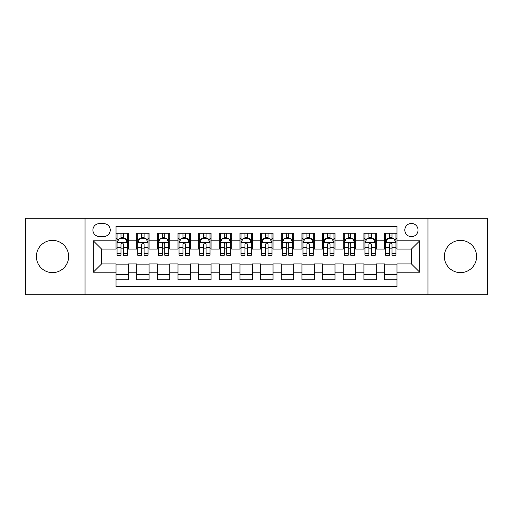 <?xml version="1.0" encoding="UTF-8"?>
<svg xmlns="http://www.w3.org/2000/svg" width="513" height="513" viewBox="0 0 513 513"><rect width="100%" height="100%" fill="white"/><g stroke="black" fill="none" stroke-linecap="round" stroke-linejoin="round"><path stroke-width="0.77" d="M460.494 240.385A16.115 16.115 0 0 0 444.38 256.5A16.115 16.115 0 0 0 460.494 272.615A16.115 16.115 0 0 0 476.609 256.5A16.115 16.115 0 0 0 460.494 240.385M52.506 240.385A16.115 16.115 0 0 0 36.391 256.5A16.115 16.115 0 0 0 52.506 272.615A16.115 16.115 0 0 0 68.62 256.5A16.115 16.115 0 0 0 52.506 240.385M411.432 223.45A6.611 6.611 0 0 0 404.821 230.061A6.611 6.611 0 0 0 411.432 236.666A6.611 6.611 0 0 0 418.044 230.061A6.611 6.611 0 0 0 411.432 223.45M427.957 294.719L487.35 294.719L487.35 218.281L427.957 218.281L427.957 294.719L85.043 294.719L85.043 218.281L25.65 218.281L25.65 294.719L85.043 294.719M396.972 233.261L384.577 233.261L384.577 240.802L376.318 240.802L376.318 249.061L384.577 249.061L384.577 240.802M376.318 240.802L376.318 233.261L363.922 233.261L363.922 240.802L355.656 240.802L355.656 249.061L363.922 249.061L363.922 240.802M355.656 240.802L355.656 233.261L343.261 233.261L343.261 240.802L335.002 240.802L335.002 249.061L343.261 249.061L343.261 240.802M335.002 240.802L335.002 233.261L322.606 233.261L322.606 240.802L314.341 240.802L314.341 249.061L322.606 249.061L322.606 240.802M314.341 240.802L314.341 233.261L301.945 233.261L301.945 240.802L293.686 240.802L293.686 249.061L301.945 249.061L301.945 240.802M293.686 240.802L293.686 233.261L281.291 233.261L281.291 240.802L273.025 240.802L273.025 249.061L281.291 249.061L281.291 240.802M273.025 240.802L273.025 233.261L260.63 233.261L260.63 240.802L252.37 240.802L252.37 249.061L260.63 249.061L260.63 240.802M252.37 240.802L252.37 233.261L239.975 233.261L239.975 240.802L231.709 240.802L231.709 249.061L239.975 249.061L239.975 240.802M231.709 240.802L231.709 233.261L219.314 233.261L219.314 240.802L211.055 240.802L211.055 249.061L219.314 249.061L219.314 240.802M211.055 240.802L211.055 233.261L198.659 233.261L198.659 240.802L190.394 240.802L190.394 249.061L198.659 249.061L198.659 240.802M190.394 240.802L190.394 233.261L177.998 233.261L177.998 240.802L169.739 240.802L169.739 249.061L177.998 249.061L177.998 240.802M169.739 240.802L169.739 233.261L157.344 233.261L157.344 240.802L149.078 240.802L149.078 249.061L157.344 249.061L157.344 240.802M149.078 240.802L149.078 233.261L136.682 233.261L136.682 249.061L128.423 249.061L128.423 233.261L116.028 233.261M116.028 279.739L128.423 279.739L128.423 263.939L136.682 263.939L136.682 279.739L149.078 279.739L149.078 263.939L157.344 263.939L157.344 272.198L149.078 272.198M157.344 272.198L157.344 279.739L169.739 279.739L169.739 263.939L177.998 263.939L177.998 272.198L169.739 272.198M177.998 272.198L177.998 279.739L190.394 279.739L190.394 263.939L198.659 263.939L198.659 272.198L190.394 272.198M198.659 272.198L198.659 279.739L211.055 279.739L211.055 263.939L219.314 263.939L219.314 272.198L211.055 272.198M219.314 272.198L219.314 279.739L231.709 279.739L231.709 263.939L239.975 263.939L239.975 272.198L231.709 272.198M239.975 272.198L239.975 279.739L252.37 279.739L252.37 263.939L260.63 263.939L260.63 272.198L252.37 272.198M260.63 272.198L260.63 279.739L273.025 279.739L273.025 263.939L281.291 263.939L281.291 272.198L273.025 272.198M281.291 272.198L281.291 279.739L293.686 279.739L293.686 263.939L301.945 263.939L301.945 272.198L293.686 272.198M301.945 272.198L301.945 279.739L314.341 279.739L314.341 263.939L322.606 263.939L322.606 272.198L314.341 272.198M322.606 272.198L322.606 279.739L335.002 279.739L335.002 263.939L343.261 263.939L343.261 272.198L335.002 272.198M343.261 272.198L343.261 279.739L355.656 279.739L355.656 263.939L363.922 263.939L363.922 272.198L355.656 272.198M363.922 272.198L363.922 279.739L376.318 279.739L376.318 263.939L384.577 263.939L384.577 272.198L376.318 272.198M99.298 236.461L103.838 236.461A6.406 6.406 0 0 0 110.244 230.061A6.406 6.406 0 0 0 103.838 223.655L99.298 223.655A6.406 6.406 0 0 0 92.891 230.061A6.406 6.406 0 0 0 99.298 236.461M427.957 218.281L85.043 218.281M396.972 240.802L396.972 226.342L116.028 226.342L116.028 249.061L101.568 249.061L101.568 263.939L116.028 263.939L116.028 286.658L396.972 286.658L396.972 263.939L411.432 263.939L411.432 249.061L396.972 249.061L396.972 240.802L419.698 240.802L419.698 272.198L396.972 272.198M116.028 272.198L93.302 272.198L93.302 240.802L116.028 240.802M384.577 272.198L384.577 279.739L396.972 279.739M116.028 238.423L117.06 238.423M120.985 238.423L123.466 238.423M127.391 238.423L128.423 238.423M116.028 248.856L117.06 248.856M120.985 248.856L123.466 248.856M127.391 248.856L128.423 248.856M116.028 264.144L128.423 264.144M116.028 274.577L128.423 274.577M136.682 248.856L137.721 248.856M141.646 248.856L144.121 248.856M148.045 248.856L149.078 248.856M136.682 238.423L137.721 238.423M141.646 238.423L144.121 238.423M148.045 238.423L149.078 238.423M136.682 264.144L149.078 264.144M136.682 274.577L149.078 274.577M157.344 264.144L169.739 264.144M157.344 274.577L169.739 274.577M157.344 238.423L158.376 238.423M162.3 238.423L164.782 238.423M168.706 238.423L169.739 238.423M157.344 248.856L158.376 248.856M162.3 248.856L164.782 248.856M168.706 248.856L169.739 248.856M177.998 264.144L190.394 264.144M177.998 274.577L190.394 274.577M177.998 238.423L179.031 238.423M182.961 238.423L185.437 238.423M189.361 238.423L190.394 238.423M177.998 248.856L179.031 248.856M182.961 248.856L185.437 248.856M189.361 248.856L190.394 248.856M198.659 264.144L211.055 264.144M198.659 274.577L211.055 274.577M198.659 238.423L199.692 238.423M203.616 238.423L206.098 238.423M210.022 238.423L211.055 238.423M198.659 248.856L199.692 248.856M203.616 248.856L206.098 248.856M210.022 248.856L211.055 248.856M219.314 264.144L231.709 264.144M219.314 274.577L231.709 274.577M219.314 238.423L220.346 238.423M224.271 238.423L226.752 238.423M230.677 238.423L231.709 238.423M219.314 248.856L220.346 248.856M224.271 248.856L226.752 248.856M230.677 248.856L231.709 248.856M239.975 264.144L252.37 264.144M239.975 274.577L252.37 274.577M239.975 238.423L241.007 238.423M244.932 238.423L247.413 238.423M251.338 238.423L252.37 238.423M239.975 248.856L241.007 248.856M244.932 248.856L247.413 248.856M251.338 248.856L252.37 248.856M260.63 264.144L273.025 264.144M260.63 274.577L273.025 274.577M260.63 238.423L261.662 238.423M265.587 238.423L268.068 238.423M271.993 238.423L273.025 238.423M260.63 248.856L261.662 248.856M265.587 248.856L268.068 248.856M271.993 248.856L273.025 248.856M281.291 264.144L293.686 264.144M281.291 274.577L293.686 274.577M281.291 238.423L282.323 238.423M286.248 238.423L288.729 238.423M292.654 238.423L293.686 238.423M281.291 248.856L282.323 248.856M286.248 248.856L288.729 248.856M292.654 248.856L293.686 248.856M301.945 264.144L314.341 264.144M301.945 274.577L314.341 274.577M301.945 238.423L302.978 238.423M306.902 238.423L309.384 238.423M313.308 238.423L314.341 238.423M301.945 248.856L302.978 248.856M306.902 248.856L309.384 248.856M313.308 248.856L314.341 248.856M322.606 264.144L335.002 264.144M322.606 274.577L335.002 274.577M322.606 238.423L323.639 238.423M327.563 238.423L330.039 238.423M333.969 238.423L335.002 238.423M322.606 248.856L323.639 248.856M327.563 248.856L330.039 248.856M333.969 248.856L335.002 248.856M343.261 264.144L355.656 264.144M343.261 274.577L355.656 274.577M343.261 238.423L344.294 238.423M348.218 238.423L350.7 238.423M354.624 238.423L355.656 238.423M343.261 248.856L344.294 248.856M348.218 248.856L350.7 248.856M354.624 248.856L355.656 248.856M363.922 264.144L376.318 264.144M363.922 274.577L376.318 274.577M363.922 238.423L364.955 238.423M368.879 238.423L371.354 238.423M375.279 238.423L376.318 238.423M363.922 248.856L364.955 248.856M368.879 248.856L371.354 248.856M375.279 248.856L376.318 248.856M384.577 264.144L396.972 264.144M384.577 274.577L396.972 274.577M384.577 238.423L385.609 238.423M389.534 238.423L392.015 238.423M395.94 238.423L396.972 238.423M384.577 248.856L385.609 248.856M389.534 248.856L392.015 248.856M395.94 248.856L396.972 248.856M101.568 249.061L93.302 240.802M101.568 263.939L93.302 272.198M419.698 240.802L411.432 249.061M419.698 272.198L411.432 263.939M123.466 235.948L120.985 235.948M127.391 253.576L123.466 253.576L123.466 255.262L127.391 255.262L127.391 242.662L125.326 238.526L119.125 238.526L117.06 242.662L117.06 255.262L120.985 255.262L120.985 253.576L117.06 253.576M117.06 242.662L117.06 233.261M127.391 242.662L127.391 233.261M120.985 238.526L120.985 233.261M123.466 233.261L123.466 238.526M123.466 253.576L123.466 244.207C122.639 242.617 121.812 242.617 120.985 244.207L120.985 253.576M144.121 235.948L141.646 235.948M148.045 253.576L144.121 253.576L144.121 255.262L148.045 255.262L148.045 242.662L145.981 238.526L139.786 238.526L137.721 242.662L137.721 255.262L141.646 255.262L141.646 253.576L137.721 253.576M137.721 242.662L137.721 233.261M148.045 242.662L148.045 233.261M141.646 238.526L141.646 233.261M144.121 233.261L144.121 238.526M144.121 253.576L144.121 244.207C143.294 242.617 142.473 242.617 141.646 244.207L141.646 253.576M164.782 235.948L162.3 235.948M168.706 253.576L164.782 253.576L164.782 255.262L168.706 255.262L168.706 242.662L166.642 238.526L160.441 238.526L158.376 242.662L158.376 255.262L162.3 255.262L162.3 253.576L158.376 253.576M158.376 242.662L158.376 233.261M168.706 242.662L168.706 233.261M162.3 238.526L162.3 233.261M164.782 233.261L164.782 238.526M164.782 253.576L164.782 244.207C163.955 242.617 163.128 242.617 162.3 244.207L162.3 253.576M185.437 235.948L182.961 235.948M189.361 253.576L185.437 253.576L185.437 255.262L189.361 255.262L189.361 242.662L187.296 238.526L181.102 238.526L179.031 242.662L179.031 255.262L182.961 255.262L182.961 253.576L179.031 253.576M179.031 242.662L179.031 233.261M189.361 242.662L189.361 233.261M182.961 238.526L182.961 233.261M185.437 233.261L185.437 238.526M185.437 253.576L185.437 244.207C184.609 242.617 183.789 242.617 182.961 244.207L182.961 253.576M206.098 235.948L203.616 235.948M210.022 253.576L206.098 253.576L206.098 255.262L210.022 255.262L210.022 242.662L207.957 238.526L201.756 238.526L199.692 242.662L199.692 255.262L203.616 255.262L203.616 253.576L199.692 253.576M199.692 242.662L199.692 233.261M210.022 242.662L210.022 233.261M203.616 238.526L203.616 233.261M206.098 233.261L206.098 238.526M206.098 253.576L206.098 244.207C205.271 242.617 204.443 242.617 203.616 244.207L203.616 253.576M226.752 235.948L224.271 235.948M230.677 253.576L226.752 253.576L226.752 255.262L230.677 255.262L230.677 242.662L228.612 238.526L222.418 238.526L220.346 242.662L220.346 255.262L224.271 255.262L224.271 253.576L220.346 253.576M220.346 242.662L220.346 233.261M230.677 242.662L230.677 233.261M224.271 238.526L224.271 233.261M226.752 233.261L226.752 238.526M226.752 253.576L226.752 244.207C225.925 242.617 225.104 242.617 224.271 244.207L224.271 253.576M247.413 235.948L244.932 235.948M251.338 253.576L247.413 253.576L247.413 255.262L251.338 255.262L251.338 242.662L249.267 238.526L243.072 238.526L241.007 242.662L241.007 255.262L244.932 255.262L244.932 253.576L241.007 253.576M241.007 242.662L241.007 233.261M251.338 242.662L251.338 233.261M244.932 238.526L244.932 233.261M247.413 233.261L247.413 238.526M247.413 253.576L247.413 244.207C246.586 242.617 245.759 242.617 244.932 244.207L244.932 253.576M268.068 235.948L265.587 235.948M271.993 253.576L268.068 253.576L268.068 255.262L271.993 255.262L271.993 242.662L269.928 238.526L263.733 238.526L261.662 242.662L261.662 255.262L265.587 255.262L265.587 253.576L261.662 253.576M261.662 242.662L261.662 233.261M271.993 242.662L271.993 233.261M265.587 238.526L265.587 233.261M268.068 233.261L268.068 238.526M268.068 253.576L268.068 244.207C267.241 242.617 266.414 242.617 265.587 244.207L265.587 253.576M288.729 235.948L286.248 235.948M292.654 253.576L288.729 253.576L288.729 255.262L292.654 255.262L292.654 242.662L290.582 238.526L284.388 238.526L282.323 242.662L282.323 255.262L286.248 255.262L286.248 253.576L282.323 253.576M282.323 242.662L282.323 233.261M292.654 242.662L292.654 233.261M286.248 238.526L286.248 233.261M288.729 233.261L288.729 238.526M288.729 253.576L288.729 244.207C287.902 242.617 287.075 242.617 286.248 244.207L286.248 253.576M309.384 235.948L306.902 235.948M313.308 253.576L309.384 253.576L309.384 255.262L313.308 255.262L313.308 242.662L311.244 238.526L305.043 238.526L302.978 242.662L302.978 255.262L306.902 255.262L306.902 253.576L302.978 253.576M302.978 242.662L302.978 233.261M313.308 242.662L313.308 233.261M306.902 238.526L306.902 233.261M309.384 233.261L309.384 238.526M309.384 253.576L309.384 244.207C308.557 242.617 307.729 242.617 306.902 244.207L306.902 253.576M330.039 235.948L327.563 235.948M333.969 253.576L330.039 253.576L330.039 255.262L333.969 255.262L333.969 242.662L331.898 238.526L325.704 238.526L323.639 242.662L323.639 255.262L327.563 255.262L327.563 253.576L323.639 253.576M323.639 242.662L323.639 233.261M333.969 242.662L333.969 233.261M327.563 238.526L327.563 233.261M330.039 233.261L330.039 238.526M330.039 253.576L330.039 244.207C329.218 242.617 328.391 242.617 327.563 244.207L327.563 253.576M350.7 235.948L348.218 235.948M354.624 253.576L350.7 253.576L350.7 255.262L354.624 255.262L354.624 242.662L352.559 238.526L346.358 238.526L344.294 242.662L344.294 255.262L348.218 255.262L348.218 253.576L344.294 253.576M344.294 242.662L344.294 233.261M354.624 242.662L354.624 233.261M348.218 238.526L348.218 233.261M350.7 233.261L350.7 238.526M350.7 253.576L350.7 244.207C349.872 242.617 349.045 242.617 348.218 244.207L348.218 253.576M371.354 235.948L368.879 235.948M375.279 253.576L371.354 253.576L371.354 255.262L375.279 255.262L375.279 242.662L373.214 238.526L367.019 238.526L364.955 242.662L364.955 255.262L368.879 255.262L368.879 253.576L364.955 253.576M364.955 242.662L364.955 233.261M375.279 242.662L375.279 233.261M368.879 238.526L368.879 233.261M371.354 233.261L371.354 238.526M371.354 253.576L371.354 244.207C370.533 242.617 369.706 242.617 368.879 244.207L368.879 253.576M392.015 235.948L389.534 235.948M395.94 253.576L392.015 253.576L392.015 255.262L395.94 255.262L395.94 242.662L393.875 238.526L387.674 238.526L385.609 242.662L385.609 255.262L389.534 255.262L389.534 253.576L385.609 253.576M385.609 242.662L385.609 233.261M395.94 242.662L395.94 233.261M389.534 238.526L389.534 233.261M392.015 233.261L392.015 238.526M392.015 253.576L392.015 244.207C391.188 242.617 390.361 242.617 389.534 244.207L389.534 253.576M136.682 272.198L128.423 272.198M136.682 240.802L128.423 240.802M127.339 242.559L117.111 242.559M117.06 239.667L118.561 239.667M125.89 239.667L127.391 239.667M120.985 247.446L117.06 247.446M127.391 247.446L123.466 247.446M123.466 237.262L120.985 237.262M147.994 242.559L137.773 242.559M137.721 239.667L139.215 239.667M146.551 239.667L148.045 239.667M141.646 247.446L137.721 247.446M148.045 247.446L144.121 247.446M144.121 237.262L141.646 237.262M168.655 242.559L158.427 242.559M158.376 239.667L159.876 239.667M167.206 239.667L168.706 239.667M162.3 247.446L158.376 247.446M168.706 247.446L164.782 247.446M164.782 237.262L162.3 237.262M189.31 242.559L179.088 242.559M179.031 239.667L180.531 239.667M187.867 239.667L189.361 239.667M182.961 247.446L179.031 247.446M189.361 247.446L185.437 247.446M185.437 237.262L182.961 237.262M209.971 242.559L199.743 242.559M199.692 239.667L201.186 239.667M208.522 239.667L210.022 239.667M203.616 247.446L199.692 247.446M210.022 247.446L206.098 247.446M206.098 237.262L203.616 237.262M230.626 242.559L220.398 242.559M220.346 239.667L221.847 239.667M229.183 239.667L230.677 239.667M224.271 247.446L220.346 247.446M230.677 247.446L226.752 247.446M226.752 237.262L224.271 237.262M251.287 242.559L241.059 242.559M241.007 239.667L242.502 239.667M249.837 239.667L251.338 239.667M244.932 247.446L241.007 247.446M251.338 247.446L247.413 247.446M247.413 237.262L244.932 237.262M271.941 242.559L261.713 242.559M261.662 239.667L263.163 239.667M270.498 239.667L271.993 239.667M265.587 247.446L261.662 247.446M271.993 247.446L268.068 247.446M268.068 237.262L265.587 237.262M292.602 242.559L282.374 242.559M282.323 239.667L283.817 239.667M291.153 239.667L292.654 239.667M286.248 247.446L282.323 247.446M292.654 247.446L288.729 247.446M288.729 237.262L286.248 237.262M313.257 242.559L303.029 242.559M302.978 239.667L304.478 239.667M311.814 239.667L313.308 239.667M306.902 247.446L302.978 247.446M313.308 247.446L309.384 247.446M309.384 237.262L306.902 237.262M333.912 242.559L323.69 242.559M323.639 239.667L325.133 239.667M332.469 239.667L333.969 239.667M327.563 247.446L323.639 247.446M333.969 247.446L330.039 247.446M330.039 237.262L327.563 237.262M354.573 242.559L344.345 242.559M344.294 239.667L345.794 239.667M353.124 239.667L354.624 239.667M348.218 247.446L344.294 247.446M354.624 247.446L350.7 247.446M350.7 237.262L348.218 237.262M375.227 242.559L365.006 242.559M364.955 239.667L366.449 239.667M373.785 239.667L375.279 239.667M368.879 247.446L364.955 247.446M375.279 247.446L371.354 247.446M371.354 237.262L368.879 237.262M395.889 242.559L385.661 242.559M385.609 239.667L387.11 239.667M394.439 239.667L395.94 239.667M389.534 247.446L385.609 247.446M395.94 247.446L392.015 247.446M392.015 237.262L389.534 237.262"/></g></svg>
